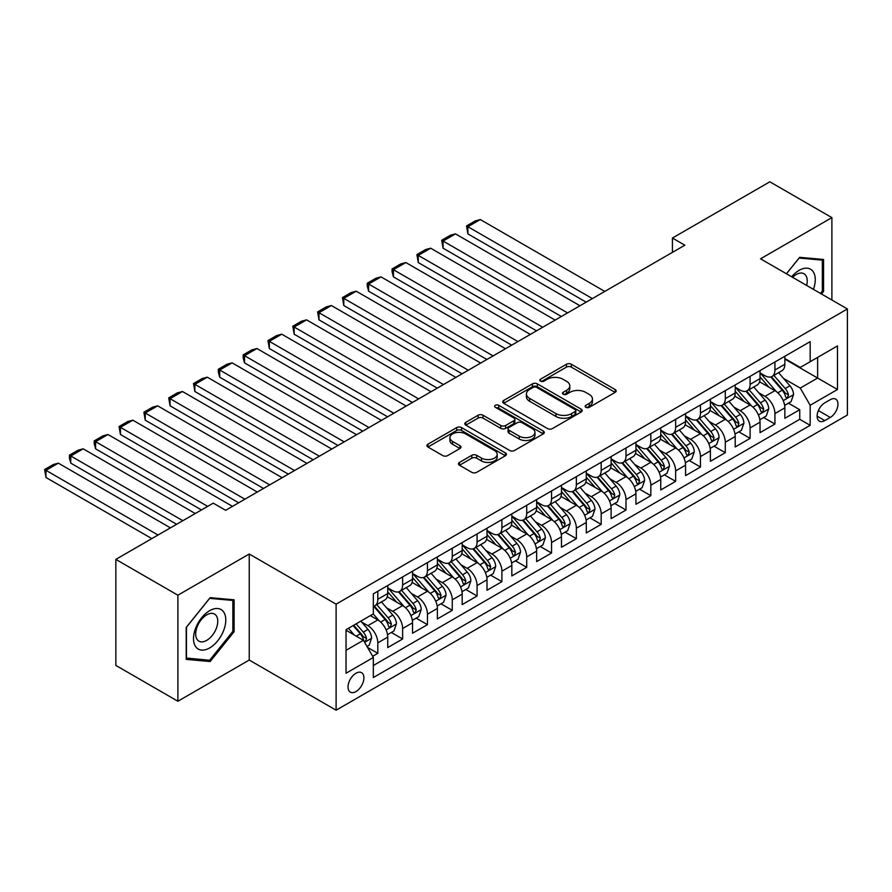 <?xml version="1.0" encoding="UTF-8"?>
<svg xmlns="http://www.w3.org/2000/svg" width="892" height="892" viewBox="0 0 892 892"><rect width="100%" height="100%" fill="white"/><g stroke="black" fill="none" stroke-linecap="round" stroke-linejoin="round"><path stroke-width="1.34" d="M585.866 407.31A2.408 1.394 0 0 0 589.278 407.31L615.168 392.368A3.445 1.985 0 0 0 616.171 390.964A3.445 1.985 0 0 0 615.168 389.559L571.315 364.237A3.445 1.985 0 0 0 566.442 364.237L540.552 379.189A2.408 1.394 0 0 0 539.85 380.17A2.408 1.394 0 0 0 540.552 381.152A2.408 1.394 0 0 0 543.964 381.152L547.309 379.223A11.027 6.367 0 0 1 562.908 379.223L566.565 381.33A11.027 6.367 0 0 1 569.787 385.835A11.027 6.367 0 0 1 566.565 390.328L563.209 392.268A2.408 1.394 0 0 0 562.506 393.249A2.408 1.394 0 0 0 563.209 394.231A2.408 1.394 0 0 0 566.621 394.231L569.977 392.302A11.027 6.367 0 0 1 585.565 392.302L589.222 394.409A11.027 6.367 0 0 1 592.444 398.914A11.027 6.367 0 0 1 589.222 403.407L585.866 405.347A2.408 1.394 0 0 0 585.163 406.328A2.408 1.394 0 0 0 585.866 407.31L585.866 405.347M355.964 691.579A11.228 6.489 120 0 0 363.3 681.678A11.228 6.489 120 0 0 361.583 672.679A11.228 6.489 120 0 0 355.964 673.237A11.228 6.489 120 0 0 348.627 683.127A11.228 6.489 120 0 0 350.344 692.136A11.228 6.489 120 0 0 355.964 691.579M459.492 462.413A3.445 1.985 0 0 0 458.477 463.818A3.445 1.985 0 0 0 459.492 465.234L471.79 472.336A3.445 1.985 0 0 0 476.663 472.336L505.407 455.734A3.445 1.985 0 0 0 506.422 454.329A3.445 1.985 0 0 0 505.407 452.924L461.554 427.603A3.445 1.985 0 0 0 456.682 427.603L427.937 444.205A3.445 1.985 0 0 0 426.933 445.61A3.445 1.985 0 0 0 427.937 447.015L442.8 455.6A3.445 1.985 0 0 0 447.673 455.6L459.971 448.486A3.445 1.985 0 0 0 460.986 447.082A3.445 1.985 0 0 0 459.971 445.677L452.601 441.428A9.221 5.319 0 0 1 449.902 437.66A9.221 5.319 0 0 1 455.6 432.743A9.221 5.319 0 0 1 465.635 433.902L494.514 450.572A9.221 5.319 0 0 1 497.212 454.329A9.221 5.319 0 0 1 491.514 459.246A9.221 5.319 0 0 1 481.479 458.087L476.663 455.31A3.445 1.985 0 0 0 471.79 455.31L459.492 462.413L459.492 465.234M249.236 554.01L177.887 595.209L115.837 559.384L115.837 665.421L177.887 701.246L249.236 660.047L336.106 710.199L336.106 604.163L249.236 554.01L249.236 660.047M831.89 300.013L831.89 217.626L760.53 258.814L847.4 308.966L336.106 604.163M831.89 217.626L769.841 181.801L672.423 238.041L672.423 252.369M115.837 559.384L213.255 503.144L225.665 510.302L684.833 245.2L672.423 238.041M547.554 428.584A3.445 1.985 0 0 0 552.427 428.584L581.183 411.993A3.445 1.985 0 0 0 582.186 410.588A3.445 1.985 0 0 0 581.183 409.183L537.33 383.861A3.445 1.985 0 0 0 532.457 383.861L503.701 400.463A3.445 1.985 0 0 0 502.698 401.868A3.445 1.985 0 0 0 503.701 403.273L547.554 428.584M496.264 407.834A2.408 1.394 0 0 1 498.706 408.179L498.706 405.314L543.295 431.048A3.445 1.985 0 0 1 544.298 432.453A3.445 1.985 0 0 1 543.295 433.869L514.55 450.46A3.445 1.985 0 0 1 509.678 450.46L465.825 425.138L478.123 418.092L478.123 415.226L465.825 422.329A3.445 1.985 0 0 0 464.81 423.733A3.445 1.985 0 0 0 465.825 425.138L465.825 422.329M478.123 418.092A3.445 1.985 0 0 1 482.996 418.092L482.996 415.226A3.445 1.985 0 0 0 478.123 415.226M482.996 415.226L500.78 425.495A3.445 1.985 0 0 0 505.652 425.495L513.814 420.779A3.445 1.985 0 0 0 514.829 419.374A3.445 1.985 0 0 0 513.814 417.969L495.305 407.276A2.408 1.394 0 0 1 494.592 406.295A2.408 1.394 0 0 1 496.086 405.013A2.408 1.394 0 0 1 498.706 405.314M372.655 656.289L377.807 653.312L367.504 647.369M361.65 622.058L367.883 625.66A14.038 8.106 60 0 1 377.807 642.853L387.73 637.122L387.73 647.581L402.627 638.984L391.332 632.461M386.47 607.731L392.703 611.332A14.038 8.106 60 0 1 402.627 628.526L412.55 622.794L412.55 633.253L427.446 624.656L416.151 618.134M411.29 593.403L417.523 596.993A14.038 8.106 60 0 1 427.446 614.198L437.37 608.467L437.37 618.925L452.266 610.329L440.971 603.806M436.11 579.075L442.343 582.666A14.038 8.106 60 0 1 452.266 599.87L462.19 594.128L462.19 604.598L477.086 596.001L465.791 589.478M460.93 564.736L467.163 568.338A14.038 8.106 60 0 1 477.086 585.531L487.01 579.8L487.01 590.259L501.906 581.662L490.611 575.15M485.75 550.409L491.983 554.01A14.038 8.106 60 0 1 501.906 571.203L511.83 565.472L511.83 575.931L526.726 567.334L515.431 560.812M510.57 536.081L516.803 539.682A14.038 8.106 60 0 1 526.726 556.876L536.649 551.144L536.649 561.603L551.546 553.007L540.251 546.484M535.39 521.753L541.622 525.355A14.038 8.106 60 0 1 551.546 542.548L561.469 536.817L561.469 547.275L576.366 538.679L565.071 532.156M560.209 507.425L566.442 511.016A14.038 8.106 60 0 1 576.366 528.22L586.289 522.489L586.289 532.948L601.186 524.351L589.891 517.828M585.029 493.098L591.262 496.688A14.038 8.106 60 0 1 601.186 513.892L611.109 508.15L611.109 518.62L626.006 510.023L614.711 503.501M609.849 478.759L616.082 482.36A14.038 8.106 60 0 1 626.006 499.553L635.929 493.822L635.929 504.281L650.826 495.684L639.531 489.173M634.669 464.431L640.902 468.032A14.038 8.106 60 0 1 650.826 485.226L660.749 479.495L660.749 489.953L675.645 481.357L664.35 474.834M659.489 450.103L665.722 453.705A14.038 8.106 60 0 1 675.645 470.898L685.569 465.167L685.569 475.626L700.465 467.029L689.17 460.506M684.309 435.775L690.542 439.377A14.038 8.106 60 0 1 700.465 456.57L710.389 450.839L710.389 461.298L725.285 452.701L713.99 446.178M709.129 421.448L715.362 425.038A14.038 8.106 60 0 1 725.285 442.242L735.209 436.511L735.209 446.97L750.105 438.373L738.81 431.851M733.949 407.12L740.182 410.71A14.038 8.106 60 0 1 750.105 427.915L760.029 422.172L760.029 432.642L774.925 424.046L774.925 413.576A14.038 8.106 -120 0 0 765.001 396.382L758.769 392.781M763.63 417.523L774.925 424.046M387.73 637.122A14.038 8.106 -120 0 0 377.807 619.929L370.358 615.625M412.55 622.794A14.038 8.106 -120 0 0 402.627 605.601L387.273 596.737M437.37 608.467A14.038 8.106 -120 0 0 427.446 591.262L412.093 582.409M462.19 594.128A14.038 8.106 -120 0 0 452.266 576.934L436.913 568.07M487.01 579.8A14.038 8.106 -120 0 0 477.086 562.607L461.733 553.742M511.83 565.472A14.038 8.106 -120 0 0 501.906 548.279L486.553 539.415M536.649 551.144A14.038 8.106 -120 0 0 526.726 533.951L511.372 525.087M561.469 536.817A14.038 8.106 -120 0 0 551.546 519.623L536.192 510.759M586.289 522.489A14.038 8.106 -120 0 0 576.366 505.285L561.012 496.431M611.109 508.15A14.038 8.106 -120 0 0 601.186 490.957L585.832 482.093M635.929 493.822A14.038 8.106 -120 0 0 626.006 476.629L610.652 467.765M660.749 479.495A14.038 8.106 -120 0 0 650.826 462.301L635.472 453.437M685.569 465.167A14.038 8.106 -120 0 0 675.645 447.974L660.292 439.109M710.389 450.839A14.038 8.106 -120 0 0 700.465 433.646L685.112 424.782M735.209 436.511A14.038 8.106 -120 0 0 725.285 419.307L709.932 410.454M760.029 422.172A14.038 8.106 -120 0 0 750.105 404.979L734.752 396.115M830.274 399.683L824.81 402.827A10.882 6.277 120 0 0 817.708 412.416A10.882 6.277 120 0 0 819.369 421.135A10.882 6.277 120 0 0 824.81 420.6L830.274 417.445A10.882 6.277 120 0 0 837.387 407.856A10.882 6.277 120 0 0 835.715 399.137A10.882 6.277 120 0 0 830.274 399.683M336.106 710.199L847.4 415.014L847.4 308.966M346.04 650.301L363.412 640.278L373.335 657.471L373.335 677.53L810.17 425.328L810.17 405.269L800.247 388.076L783.589 378.453M373.335 657.471L346.04 673.237L346.04 629.674L373.335 613.908L373.335 593.849L810.17 341.647L810.17 361.706L837.476 345.94L837.476 389.503L810.17 405.269M387.73 587.828L392.703 590.694A14.038 8.106 60 0 0 399.716 591.385L409.651 585.654A14.038 8.106 -120 0 0 412.55 579.231L412.55 571.203M412.55 573.5L417.523 576.366A14.038 8.106 60 0 0 424.536 577.057L434.471 571.326A14.038 8.106 -120 0 0 437.37 564.904L437.37 556.876M437.37 559.173L442.343 562.038A14.038 8.106 60 0 0 449.356 562.729L459.291 556.998A14.038 8.106 -120 0 0 462.19 550.565L462.19 542.548M462.19 544.834L467.163 547.699A14.038 8.106 60 0 0 474.176 548.402L484.111 542.67A14.038 8.106 -120 0 0 487.01 536.237L487.01 528.22M487.01 530.506L491.983 533.371A14.038 8.106 60 0 0 498.996 534.074L508.931 528.343A14.038 8.106 -120 0 0 511.83 521.909L511.83 513.881M511.83 516.178L516.803 519.044A14.038 8.106 60 0 0 523.816 519.746L533.75 514.004A14.038 8.106 -120 0 0 536.649 507.581L536.649 499.553M536.649 501.85L541.622 504.716A14.038 8.106 60 0 0 548.636 505.407L558.57 499.676A14.038 8.106 -120 0 0 561.469 493.254L561.469 485.226M561.469 487.523L566.442 490.388A14.038 8.106 60 0 0 573.456 491.079L583.39 485.348A14.038 8.106 -120 0 0 586.289 478.926L586.289 470.898M586.289 473.195L591.262 476.06A14.038 8.106 60 0 0 598.276 476.752L608.21 471.021A14.038 8.106 -120 0 0 611.109 464.587L611.109 456.57M611.109 458.856L616.082 461.722A14.038 8.106 60 0 0 623.095 462.424L633.03 456.693A14.038 8.106 -120 0 0 635.929 450.259L635.929 442.242M635.929 444.528L640.902 447.394A14.038 8.106 60 0 0 647.915 448.096L657.85 442.365A14.038 8.106 -120 0 0 660.749 435.932L660.749 427.904M660.749 430.2L665.722 433.066A14.038 8.106 60 0 0 672.735 433.757L682.67 428.026A14.038 8.106 -120 0 0 685.569 421.604L685.569 413.576M685.569 415.873L690.542 418.738A14.038 8.106 60 0 0 697.555 419.43L707.49 413.698A14.038 8.106 -120 0 0 710.389 407.276L710.389 399.248M710.389 401.545L715.362 404.41A14.038 8.106 60 0 0 722.375 405.102L732.31 399.371A14.038 8.106 -120 0 0 735.209 392.948L735.209 384.92M735.209 387.217L740.182 390.083A14.038 8.106 60 0 0 747.195 390.774L757.13 385.043A14.038 8.106 -120 0 0 760.029 378.609L760.029 370.593M373.335 665.499L799.745 419.307L799.745 409.707L784.848 418.303L784.848 407.845A14.038 8.106 -120 0 0 774.925 390.651L759.571 381.787M760.029 372.878L765.001 375.744A14.038 8.106 -120 0 0 772.015 376.446A14.038 8.106 -120 0 0 774.925 370.013L774.925 361.996M772.015 376.446L781.949 370.715A14.038 8.106 -120 0 0 784.848 364.282L784.848 356.265M377.807 591.262L377.807 599.29A14.038 8.106 60 0 1 374.896 605.724A14.038 8.106 60 0 1 373.335 606.281M374.896 605.724L384.831 599.981A14.038 8.106 -120 0 0 387.73 593.559L387.73 585.531M402.627 576.934L402.627 584.962A14.038 8.106 60 0 1 399.716 591.385M427.446 562.607L427.446 570.635A14.038 8.106 60 0 1 424.536 577.057M452.266 548.279L452.266 556.307A14.038 8.106 60 0 1 449.356 562.729M477.086 533.951L477.086 541.968A14.038 8.106 60 0 1 474.176 548.402M501.906 519.623L501.906 527.64A14.038 8.106 60 0 1 498.996 534.074M526.726 505.285L526.726 513.313A14.038 8.106 60 0 1 523.816 519.746M551.546 490.957L551.546 498.985A14.038 8.106 60 0 1 548.636 505.407M576.366 476.629L576.366 484.657A14.038 8.106 60 0 1 573.456 491.079M601.186 462.301L601.186 470.329A14.038 8.106 60 0 1 598.276 476.752M626.006 447.974L626.006 455.99A14.038 8.106 60 0 1 623.095 462.424M650.826 433.635L650.826 441.663A14.038 8.106 60 0 1 647.915 448.096M675.645 419.307L675.645 427.335A14.038 8.106 60 0 1 672.735 433.757M700.465 404.979L700.465 413.007A14.038 8.106 60 0 1 697.555 419.43M725.285 390.651L725.285 398.679A14.038 8.106 60 0 1 722.375 405.102M750.105 376.324L750.105 384.352A14.038 8.106 60 0 1 747.195 390.774M750.105 427.915L750.105 438.373M725.285 442.242L725.285 452.701M700.465 456.57L700.465 467.029M675.645 470.898L675.645 481.357M650.826 485.226L650.826 495.684M626.006 499.553L626.006 510.023M601.186 513.892L601.186 524.351M576.366 528.22L576.366 538.679M551.546 542.548L551.546 553.007M526.726 556.876L526.726 567.334M501.906 571.203L501.906 581.662M477.086 585.531L477.086 596.001M452.266 599.87L452.266 610.329M427.446 614.198L427.446 624.656M402.627 628.526L402.627 638.984M377.807 642.853L377.807 653.312M363.412 640.278L346.04 630.243M800.247 388.076L817.618 378.041L817.618 357.402L837.476 345.94M784.848 359.13L837.476 389.503M784.848 358.551L800.247 367.437L810.17 361.706M177.887 595.209L177.887 701.246M788.45 403.195L799.745 409.707M799.745 419.307L810.17 425.328M821.487 294.014L823.572 291.405L823.572 259.472L799.622 257.331L786.421 273.766M186.194 659.389L210.144 661.529L234.105 631.737L234.105 599.803L210.144 597.662L186.194 627.455L186.194 659.389M822.335 290.692L823.572 291.405M232.857 631.023L234.105 631.737M207.613 660.069L210.144 661.529M586.836 407.655L589.222 406.273A11.027 6.367 0 0 0 592.444 401.779L592.444 398.914M569.787 385.835L569.787 388.7A11.027 6.367 0 0 1 566.565 393.194L564.179 394.576M615.123 392.402L571.315 367.103A3.445 1.985 0 0 0 566.442 367.103L541.522 381.497M581.127 412.015L537.33 386.727A3.445 1.985 0 0 0 532.457 386.727L503.757 403.296M575.084 411.569A2.408 1.394 0 0 0 575.797 410.588A2.408 1.394 0 0 0 575.084 409.595L536.594 387.373A2.408 1.394 0 0 0 533.182 387.373L529.647 389.414A11.027 6.367 0 0 0 526.425 393.918A11.027 6.367 0 0 0 529.647 398.423L555.961 413.609A11.027 6.367 0 0 0 571.56 413.609L575.084 411.569L575.084 414.434A2.408 1.394 0 0 0 575.797 413.453L575.797 410.588M526.425 393.918L526.425 396.784A11.027 6.367 0 0 0 529.647 401.288L529.647 398.423M575.084 414.434L571.56 416.475A11.027 6.367 0 0 1 555.961 416.475L529.647 401.288M482.996 418.092L500.78 428.361A3.445 1.985 0 0 0 505.652 428.361L513.814 423.644A3.445 1.985 0 0 0 514.829 422.239L514.829 419.374M498.706 408.179L543.25 433.891M519.233 436.155A9.221 5.319 0 0 0 529.279 437.303A9.221 5.319 0 0 0 534.966 432.386A9.221 5.319 0 0 0 532.268 428.628L522.099 422.752A3.445 1.985 0 0 0 517.226 422.752L509.064 427.469A3.445 1.985 0 0 0 508.061 428.874A3.445 1.985 0 0 0 509.064 430.278L519.233 436.155L519.233 439.02A9.221 5.319 0 0 0 529.279 440.169A9.221 5.319 0 0 0 534.966 435.251L534.966 432.386M508.061 428.874L508.061 431.739A3.445 1.985 0 0 0 509.064 433.144L509.064 430.278M519.233 439.02L509.064 433.144M497.212 454.329L497.212 457.195A9.221 5.319 0 0 1 491.514 462.112A9.221 5.319 0 0 1 481.479 460.952L476.663 458.176A3.445 1.985 0 0 0 471.79 458.176L459.536 465.256M449.902 437.66L449.902 440.525A9.221 5.319 0 0 0 452.601 444.294L452.601 441.428M459.926 448.52L452.601 444.294M505.363 455.767L461.554 430.468A3.445 1.985 0 0 0 456.682 430.468L427.982 447.037M784.648 405.392L791.059 401.69L793.534 394.52A9.299 5.374 -120 0 0 789.922 385.79L778.582 372.655M592.377 298.586L467.899 226.724L480.309 219.555L604.787 291.416M776.308 391.555L762.861 375.989A26.849 15.498 -120 0 0 760.029 373.034M467.899 233.882L466.538 225.932L467.899 226.724L467.899 233.882L586.167 302.165M768.926 387.195L761.411 378.476A22.289 12.867 -120 0 0 760.029 376.982M770.755 376.948L782.228 390.228A9.299 5.374 60 0 1 785.54 396.639L786.22 397.743L787.469 397.564L788.517 394.922A9.299 5.374 -120 0 0 785.205 388.511L773.866 375.376M771.424 376.736L783.756 390.997A4.739 2.732 60 0 1 784.949 392.859L788.517 394.922M466.538 225.932L475.224 220.915L480.309 219.555M813.426 289.354A22.813 13.168 120 0 0 799.12 270.354A22.813 13.168 120 0 0 791.65 276.788M806.624 285.429A15.621 9.02 120 0 0 803.993 273.755A15.621 9.02 120 0 0 796.188 274.535A15.621 9.02 120 0 0 792.575 277.323M786.465 273.788L799.12 258.044L822.335 260.118L822.335 291.06L820.439 293.412M820.796 259.226L822.335 260.118M223.624 630.555A22.813 13.168 120 0 0 217.715 608.522A22.813 13.168 120 0 0 195.683 628.068A22.813 13.168 120 0 0 201.581 650.101A22.813 13.168 120 0 0 223.624 630.555M216.277 628.47A15.621 9.02 120 0 0 214.526 614.086A15.621 9.02 120 0 0 197.154 626.764A15.621 9.02 120 0 0 198.905 641.147A15.621 9.02 120 0 0 216.277 628.47M186.45 658.184L186.45 627.243L209.653 598.365L232.857 600.439L232.857 631.38L209.653 660.258L186.194 658.04M231.318 599.558L232.857 600.439M759.828 419.719L766.239 416.018L768.714 408.848A9.299 5.374 -120 0 0 765.102 400.118L753.762 386.983M567.557 312.914L443.079 241.052L455.489 233.882L579.967 305.744M751.488 405.893L738.041 390.317A26.849 15.498 -120 0 0 735.209 387.362M443.079 248.21L441.718 240.26L443.079 241.052L443.079 248.21L561.347 316.493M744.106 401.523L736.591 392.815A22.289 12.867 -120 0 0 735.209 391.309M745.935 391.276L757.408 404.555A9.299 5.374 60 0 1 760.72 410.967L761.4 412.071L762.649 411.892L763.697 409.25A9.299 5.374 -120 0 0 760.385 402.838L749.046 389.715M746.604 391.064L758.936 405.336A4.739 2.732 60 0 1 760.129 407.187L763.697 409.25M441.718 240.26L450.404 235.243L455.489 233.882M735.008 434.047L741.419 430.345L743.895 423.176A9.299 5.374 -120 0 0 740.282 414.445L728.942 401.322M542.737 327.241L418.259 255.38L430.669 248.21L555.147 320.083M726.668 420.221L713.221 404.645A26.849 15.498 -120 0 0 710.389 401.701M418.259 262.549L416.898 254.588L418.259 255.38L418.259 262.549L536.527 330.82M719.287 415.85L711.771 407.142A22.289 12.867 -120 0 0 710.389 405.637M721.115 405.604L732.588 418.883A9.299 5.374 60 0 1 735.9 425.294L736.58 426.398L737.829 426.22L738.877 423.577A9.299 5.374 -120 0 0 735.566 417.166L724.226 404.043M721.784 405.392L734.116 419.664A4.739 2.732 60 0 1 735.309 421.515L738.877 423.577M416.898 254.588L425.584 249.582L430.669 248.21M710.188 448.375L716.599 444.673L719.075 437.515A9.299 5.374 -120 0 0 715.462 428.773L704.122 415.65M517.918 341.569L393.439 269.707L405.849 262.549L530.327 334.411M701.848 434.549L688.401 418.972A26.849 15.498 -120 0 0 685.569 416.029M393.439 276.877L392.079 271.792L392.079 268.927L393.439 269.707L393.439 276.877L511.707 345.159M694.467 430.178L686.952 421.47A22.289 12.867 -120 0 0 685.569 419.976M696.295 419.942L707.769 433.222A9.299 5.374 60 0 1 711.08 439.622L711.76 440.726L713.009 440.548L714.057 437.905A9.299 5.374 -120 0 0 710.746 431.494L699.406 418.37M696.964 419.719L709.296 433.991A4.739 2.732 60 0 1 710.489 435.842L714.057 437.905M392.079 268.927L400.764 263.909L405.849 262.549M685.368 462.703L691.779 459.001L694.255 451.843A9.299 5.374 -120 0 0 690.642 443.101L679.303 429.977M493.098 355.897L368.619 284.035L381.029 276.877L505.508 348.739M677.028 448.877L663.581 433.311A26.849 15.498 -120 0 0 660.749 430.357M368.619 291.205L367.259 286.12L367.259 283.255L368.619 284.035L368.619 291.205L486.887 359.487M669.647 444.506L662.132 435.798A22.289 12.867 -120 0 0 660.749 434.304M671.475 434.27L682.949 447.55A9.299 5.374 60 0 1 686.26 453.95L686.94 455.054L688.189 454.875L689.237 452.233A9.299 5.374 -120 0 0 685.926 445.833L674.586 432.698M672.144 434.047L684.476 448.319A4.739 2.732 60 0 1 685.669 450.17L689.237 452.233M367.259 283.255L375.945 278.237L381.029 276.877M660.548 477.042L666.96 473.329L669.435 466.17A9.299 5.374 -120 0 0 665.822 457.44L654.483 444.305M468.278 370.236L343.799 298.374L356.209 291.205L480.688 363.066M652.208 463.204L638.761 447.639A26.849 15.498 -120 0 0 635.929 444.684M343.799 305.532L342.439 297.582L343.799 298.374L343.799 305.532L462.067 373.815M644.827 458.834L637.312 450.125A22.289 12.867 -120 0 0 635.929 448.631M646.655 448.598L658.129 461.878A9.299 5.374 60 0 1 661.44 468.289L662.12 469.393L663.369 469.214L664.417 466.561A9.299 5.374 -120 0 0 661.106 460.16L649.766 447.026M647.324 448.375L659.656 462.647A4.739 2.732 60 0 1 660.849 464.498L664.417 466.561M342.439 297.582L351.125 292.565L356.209 291.205M635.728 491.369L642.14 487.668L644.615 480.498A9.299 5.374 -120 0 0 641.002 471.768L629.663 458.633M443.458 384.563L318.979 312.702L331.389 305.532L455.868 377.394M627.388 477.532L613.941 461.967A26.849 15.498 -120 0 0 611.109 459.012M318.979 319.86L317.619 311.91L318.979 312.702L318.979 319.86L437.247 388.143M620.007 473.173L612.492 464.453A22.289 12.867 -120 0 0 611.109 462.959M621.836 462.926L633.309 476.205A9.299 5.374 60 0 1 636.62 482.617L637.301 483.72L638.549 483.542L639.597 480.899A9.299 5.374 -120 0 0 636.286 474.488L624.946 461.354M622.504 462.714L634.836 476.975A4.739 2.732 60 0 1 636.029 478.837L639.597 480.899M317.619 311.91L326.305 306.893L331.389 305.532M610.909 505.697L617.32 501.995L619.795 494.826A9.299 5.374 -120 0 0 616.182 486.095L604.843 472.961M418.638 398.891L294.159 327.029L306.569 319.86L431.048 391.722M602.568 491.871L589.121 476.295A26.849 15.498 -120 0 0 586.289 473.34M294.159 334.199L292.799 326.238L294.159 327.029L294.159 334.199L412.427 402.47M595.187 487.5L587.672 478.792A22.289 12.867 -120 0 0 586.289 477.287M597.016 477.253L608.489 490.533A9.299 5.374 60 0 1 611.801 496.944L612.481 498.048L613.729 497.87L614.778 495.227A9.299 5.374 -120 0 0 611.466 488.816L600.126 475.692M597.685 477.042L610.017 491.314A4.739 2.732 60 0 1 611.21 493.165L614.778 495.227M292.799 326.238L301.485 321.22L306.569 319.86M586.089 520.025L592.5 516.323L594.975 509.154A9.299 5.374 -120 0 0 591.363 500.423L580.023 487.3M393.818 413.219L269.339 341.357L281.749 334.188L406.228 406.061M577.748 506.199L564.302 490.622A26.849 15.498 -120 0 0 561.469 487.679M269.339 348.527L267.979 340.566L269.339 341.357L269.339 348.527L387.607 416.798M570.367 501.828L562.852 493.12A22.289 12.867 -120 0 0 561.469 491.626M572.196 491.581L583.669 504.861A9.299 5.374 60 0 1 586.981 511.272L587.661 512.376L588.91 512.198L589.958 509.555A9.299 5.374 -120 0 0 586.646 503.144L575.307 490.02M572.865 491.369L585.197 505.641A4.739 2.732 60 0 1 586.39 507.492L589.958 509.555M267.979 340.566L276.665 335.559L281.749 334.188M561.269 534.353L567.68 530.651L570.155 523.492A9.299 5.374 -120 0 0 566.543 514.751L555.203 501.627M368.998 427.547L244.52 355.685L256.929 348.527L381.408 420.388M552.928 520.527L539.482 504.95A26.849 15.498 -120 0 0 536.649 502.006M244.52 362.854L243.159 357.77L243.159 354.904L244.52 355.685L244.52 362.854L362.788 431.137M545.547 516.156L538.032 507.448A22.289 12.867 -120 0 0 536.649 505.954M547.376 505.92L558.849 519.2A9.299 5.374 60 0 1 562.161 525.6L562.841 526.704L564.09 526.525L565.138 523.883A9.299 5.374 -120 0 0 561.826 517.471L550.487 504.348M548.045 505.697L560.377 519.969A4.739 2.732 60 0 1 561.57 521.82L565.138 523.883M243.159 354.904L251.845 349.887L256.929 348.527M536.449 548.68L542.86 544.979L545.335 537.82A9.299 5.374 -120 0 0 541.723 529.079L530.383 515.955M344.178 441.875L219.7 370.013L232.11 362.854L356.588 434.716M528.109 534.854L514.662 519.289A26.849 15.498 -120 0 0 511.83 516.334M219.7 377.182L218.339 372.098L218.339 369.232L219.7 370.013L219.7 377.182L337.968 445.465M520.727 530.484L513.212 521.775A22.289 12.867 -120 0 0 511.83 520.281M522.556 520.248L534.029 533.528A9.299 5.374 60 0 1 537.341 539.928L538.021 541.031L539.27 540.864L540.318 538.211A9.299 5.374 -120 0 0 537.006 531.81L525.667 518.676M523.225 520.025L535.557 534.297A4.739 2.732 60 0 1 536.75 536.148L540.318 538.211M218.339 369.232L227.025 364.215L232.11 362.854M511.629 563.019L518.04 559.317L520.515 552.148A9.299 5.374 -120 0 0 516.903 543.418L505.563 530.283M319.358 456.213L194.88 384.352L207.29 377.182L331.768 449.044M503.289 549.182L489.842 533.617A26.849 15.498 -120 0 0 487.01 530.662M194.88 391.51L193.519 383.56L194.88 384.352L194.88 391.51L313.148 459.793M495.907 544.811L488.392 536.103A22.289 12.867 -120 0 0 487.01 534.609M497.736 534.576L509.209 547.855A9.299 5.374 60 0 1 512.521 554.267L513.201 555.37L514.45 555.192L515.498 552.538A9.299 5.374 -120 0 0 512.186 546.138L500.847 533.003M498.405 534.353L510.737 548.625A4.739 2.732 60 0 1 511.93 550.487L515.498 552.538M193.519 383.56L202.205 378.543L207.29 377.182M486.809 577.347L493.22 573.645L495.696 566.476A9.299 5.374 -120 0 0 492.083 557.745L480.743 544.611M294.538 470.541L170.06 398.679L182.47 391.51L306.948 463.372M478.469 563.51L465.022 547.944A26.849 15.498 -120 0 0 462.19 544.99M170.06 405.838L168.7 397.888L170.06 398.679L170.06 405.838L288.328 474.12M471.087 559.15L463.572 550.431A22.289 12.867 -120 0 0 462.19 548.937M472.916 548.903L484.389 562.183A9.299 5.374 60 0 1 487.701 568.594L488.381 569.698L489.63 569.52L490.678 566.877A9.299 5.374 -120 0 0 487.367 560.466L476.027 547.331M473.585 548.692L485.917 562.952A4.739 2.732 60 0 1 487.11 564.814L490.678 566.877M168.7 397.888L177.385 392.87L182.47 391.51M461.989 591.675L468.4 587.973L470.876 580.803A9.299 5.374 -120 0 0 467.263 572.073L455.923 558.938M269.719 484.869L145.24 413.007L157.65 405.838L282.128 477.699M453.649 577.849L440.202 562.272A26.849 15.498 -120 0 0 437.37 559.317M145.24 420.177L143.88 412.215L145.24 413.007L145.24 420.177L263.508 488.448M446.268 573.478L438.752 564.77A22.289 12.867 -120 0 0 437.37 563.265M448.096 563.231L459.57 576.511A9.299 5.374 60 0 1 462.881 582.922L463.561 584.026L464.81 583.847L465.858 581.205A9.299 5.374 -120 0 0 462.547 574.794L451.207 561.67M448.765 563.019L461.097 577.291A4.739 2.732 60 0 1 462.29 579.142L465.858 581.205M143.88 412.215L152.565 407.198L157.65 405.838M437.169 606.002L443.58 602.301L446.056 595.131A9.299 5.374 -120 0 0 442.443 586.401L431.104 573.277M244.899 499.197L120.42 427.335L132.83 420.177L257.309 492.038M428.829 592.177L415.382 576.6A26.849 15.498 -120 0 0 412.55 573.656M120.42 434.504L119.06 426.543L120.42 427.335L120.42 434.504L238.688 502.776M421.448 587.806L413.933 579.098A22.289 12.867 -120 0 0 412.55 577.603M423.276 577.559L434.75 590.838A9.299 5.374 60 0 1 438.061 597.25L438.741 598.354L439.99 598.175L441.038 595.533A9.299 5.374 -120 0 0 437.727 589.121L426.387 575.998M423.945 577.347L436.277 591.619A4.739 2.732 60 0 1 437.47 593.47L441.038 595.533M119.06 426.543L127.746 421.537L132.83 420.177M412.349 620.33L418.761 616.628L421.236 609.47A9.299 5.374 -120 0 0 417.623 600.729L406.284 587.605M207.669 506.366L95.6 441.663L108.01 434.504L232.489 506.366M404.009 606.504L390.562 590.928A26.849 15.498 -120 0 0 387.73 587.984M95.6 448.832L94.24 443.748L94.24 440.882L95.6 441.663L95.6 448.832L201.458 509.945M396.628 602.133L389.113 593.425A22.289 12.867 -120 0 0 387.73 591.931M398.456 591.898L409.93 605.177A9.299 5.374 60 0 1 413.241 611.577L413.921 612.681L415.17 612.503L416.218 609.86A9.299 5.374 -120 0 0 412.907 603.449L401.567 590.326M399.125 591.675L411.457 605.947A4.739 2.732 60 0 1 412.65 607.798L416.218 609.86M94.24 440.882L102.926 435.865L108.01 434.504M387.529 634.658L393.941 630.956L396.416 623.798A9.299 5.374 -120 0 0 392.803 615.056L381.464 601.933M182.849 520.694L70.78 455.99L83.19 448.832L195.259 513.524M379.189 620.832L373.246 613.964M70.78 463.16L69.42 458.075L69.42 455.21L70.78 455.99L70.78 463.16L176.638 524.273M371.808 616.461L370.849 615.346M373.637 606.226L385.11 619.505A9.299 5.374 60 0 1 388.421 625.916L389.102 627.009L390.35 626.842L391.398 624.188A9.299 5.374 -120 0 0 388.087 617.788L376.747 604.653M374.305 606.002L386.637 620.274A4.739 2.732 60 0 1 387.83 622.125L391.398 624.188M69.42 455.21L78.106 450.192L83.19 448.832M367.013 646.51L369.121 645.295L371.596 638.126A9.299 5.374 -120 0 0 367.983 629.395L360.836 621.122M158.029 535.022L45.96 470.329L58.37 463.16L170.439 527.863M354.18 634.937L348.426 628.291M45.96 477.488L44.6 469.538L45.96 470.329L45.96 477.488L151.818 538.601M346.988 630.789L346.04 629.685M353.143 625.571L360.29 633.833A9.299 5.374 60 0 1 363.602 640.244L364.282 641.348L365.53 641.17L366.579 638.516A9.299 5.374 -120 0 0 363.267 632.116L356.12 623.842M353.723 625.236L361.817 634.602A4.739 2.732 60 0 1 363.011 636.464L366.579 638.516M44.6 469.538L53.286 464.52L58.37 463.16M367.883 625.66L377.807 619.929M392.703 611.332L402.627 605.601M417.523 596.993L427.446 591.262M442.343 582.666L452.266 576.934M467.163 568.338L477.086 562.607M491.983 554.01L501.906 548.279M516.803 539.682L526.726 533.951M541.622 525.355L551.546 519.623M566.442 511.016L576.366 505.285M591.262 496.688L601.186 490.957M616.082 482.36L626.006 476.629M640.902 468.032L650.826 462.301M665.722 453.705L675.645 447.974M690.542 439.377L700.465 433.646M715.362 425.038L725.285 419.307M740.182 410.71L750.105 404.979M765.001 396.382L774.925 390.651M774.925 370.013L784.848 364.282M377.807 599.29L387.73 593.559M402.627 584.962L412.55 579.231M427.446 570.635L437.37 564.904M452.266 556.307L462.19 550.565M477.086 541.968L487.01 536.237M501.906 527.64L511.83 521.909M526.726 513.313L536.649 507.581M551.546 498.985L561.469 493.254M576.366 484.657L586.289 478.926M601.186 470.329L611.109 464.587M626.006 455.99L635.929 450.259M650.826 441.663L660.749 435.932M675.645 427.335L685.569 421.604M700.465 413.007L710.389 407.276M725.285 398.679L735.209 392.948M750.105 384.352L760.029 378.609M774.925 413.576L784.848 407.845M818.377 410.576L830.274 417.445M817.117 416.163L824.81 420.6M589.222 406.273L589.222 403.407M563.209 394.231L563.209 392.268M566.565 393.194L566.565 390.328M540.552 381.152L540.552 379.189M566.442 367.103L566.442 364.237M571.315 367.103L571.315 364.237M615.168 392.368L615.168 389.559M503.701 403.273L503.701 400.463M532.457 386.727L532.457 383.861M537.33 386.727L537.33 383.861M581.183 411.993L581.183 409.183M555.961 416.475L555.961 413.609M571.56 416.475L571.56 413.609M500.78 428.361L500.78 425.495M505.652 428.361L505.652 425.495M513.814 423.644L513.814 420.779M543.295 433.869L543.295 431.048M471.79 458.176L471.79 455.31M476.663 458.176L476.663 455.31M481.479 460.952L481.479 458.087M459.971 448.486L459.971 445.677M427.937 447.015L427.937 444.205M456.682 430.468L456.682 427.603M461.554 430.468L461.554 427.603M505.407 455.734L505.407 452.924M783.232 400.62L793.479 394.699M762.861 375.989L764.132 375.253M785.205 388.511L789.922 385.79M777.791 392.792L782.228 390.228M758.412 414.947L768.659 409.027M738.041 390.317L739.312 389.581M760.385 402.838L765.102 400.118M752.971 407.12L757.408 404.555M733.592 429.275L743.839 423.354M713.221 404.645L714.492 403.909M735.566 417.166L740.282 414.445M728.151 421.448L732.588 418.883M708.772 443.603L719.019 437.693M688.401 418.972L689.672 418.237M710.746 431.494L715.462 428.773M703.331 435.775L707.769 433.222M683.952 457.942L694.199 452.021M663.581 433.311L664.852 432.564M685.926 445.833L690.642 443.101M678.511 450.114L682.949 447.55M659.132 472.269L669.379 466.349M638.761 447.639L640.032 446.903M661.106 460.16L665.822 457.44M653.691 464.442L658.129 461.878M634.312 486.597L644.559 480.677M613.941 461.967L615.212 461.231M636.286 474.488L641.002 471.768M628.871 478.77L633.309 476.205M609.492 500.925L619.739 495.004M589.121 476.295L590.393 475.559M611.466 488.816L616.182 486.095M604.051 493.098L608.489 490.533M584.673 515.253L594.919 509.332M564.302 490.622L565.573 489.886M586.646 503.144L591.363 500.423M579.231 507.425L583.669 504.861M559.853 529.592L570.1 523.671M539.482 504.95L540.753 504.214M561.826 517.471L566.543 514.751M554.411 521.753L558.849 519.2M535.033 543.919L545.28 537.999M514.662 519.289L515.933 518.542M537.006 531.81L541.723 529.079M529.592 536.092L534.029 533.528M510.213 558.247L520.46 552.326M489.842 533.617L491.113 532.881M512.186 546.138L516.903 543.418M504.772 550.42L509.209 547.855M485.393 572.575L495.64 566.654M465.022 547.944L466.293 547.209M487.367 560.466L492.083 557.745M479.952 564.747L484.389 562.183M460.573 586.903L470.82 580.982M440.202 562.272L441.473 561.536M462.547 574.794L467.263 572.073M455.132 579.075L459.57 576.511M435.753 601.23L446 595.31M415.382 576.6L416.653 575.864M437.727 589.121L442.443 586.401M430.312 593.403L434.75 590.838M410.933 615.569L421.18 609.649M390.562 590.928L391.833 590.192M412.907 603.449L417.623 600.729M405.492 607.731L409.93 605.177M386.113 629.897L396.36 623.976M388.087 617.788L392.803 615.056M380.672 622.07L385.11 619.505M364.594 642.318L371.54 638.304M363.267 632.116L367.983 629.395M356.265 636.152L360.29 633.833"/></g></svg>
